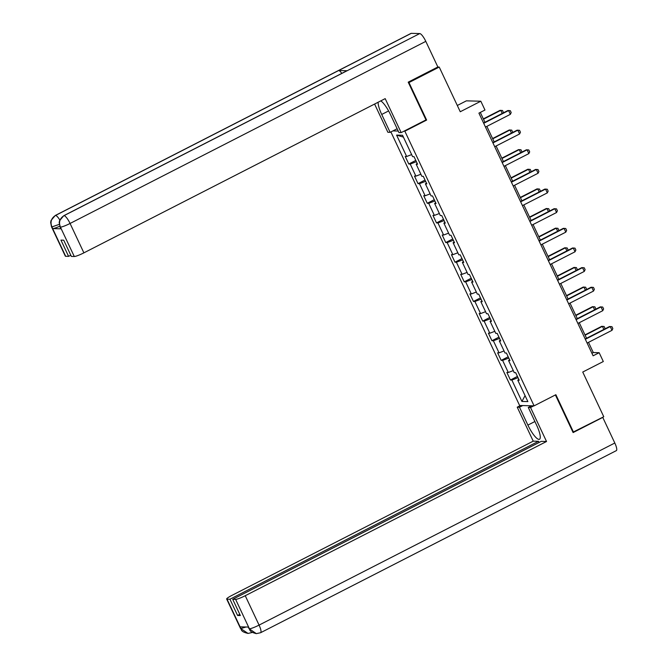 <?xml version="1.0" encoding="UTF-8"?>
<svg xmlns="http://www.w3.org/2000/svg" width="667" height="667" viewBox="0 0 667 667"><rect width="100%" height="100%" fill="white"/><g stroke="black" fill="none" stroke-linecap="round" stroke-linejoin="round"><path stroke-width="1" d="M390.895 131.941L519.61 405.486L534.092 405.853L404.852 131.207L403.969 131.182M457.304 105.478L466.35 100.85L480.824 101.217L484.976 110.03L478.923 113.132L593.113 355.803L599.166 352.71L593.297 352.56L588.494 342.354M572.936 432.199L603.768 416.733L582.741 372.044L603.31 361.522L599.166 352.71M437.769 67.025L439.228 67.067L460.255 111.748L480.824 101.217M425.754 120.035L426.63 120.06L408.979 82.55L408.396 82.533M408.979 82.55L439.228 67.067M392.921 130.907L398.216 131.04M518.834 379.398L517.8 380.198L519.226 380.232L515.674 372.678L514.249 372.645L508.562 360.555L509.988 360.597L506.436 353.043L505.011 353.01L499.325 340.92L500.75 340.962L497.198 333.408L495.764 333.367L490.078 321.286L491.512 321.327L487.952 313.773L486.526 313.732L480.84 301.651L482.266 301.684L478.714 294.139L477.289 294.097L471.602 282.016L473.028 282.049L469.476 274.504L468.051 274.462L462.364 262.381L463.79 262.414L460.238 254.861L458.804 254.827L453.118 242.746L454.552 242.78L450.992 235.226L449.566 235.193L443.88 223.112L445.306 223.145L441.754 215.591L440.328 215.558L434.642 203.477L436.068 203.51L432.516 195.956L431.09 195.923L425.404 183.834L426.83 183.875L423.278 176.321L421.852 176.288L416.166 164.199L417.592 164.24L414.04 156.687L412.606 156.653L402.543 135.251L396.59 135.101L403.418 137.119M517.8 380.198L527.872 401.592L521.919 401.442L511.856 380.04L510.422 380.007L517.434 376.421M396.59 135.101L406.662 156.495L405.236 156.462L408.788 164.015L410.213 164.049L415.9 176.138L414.474 176.096L418.026 183.65L419.451 183.683L425.137 195.773L423.712 195.731L427.264 203.285L428.698 203.318L434.384 215.408L432.95 215.366L436.51 222.92L437.936 222.961L443.622 235.042L442.196 235.001L445.748 242.555L447.173 242.596L452.86 254.677L451.434 254.644L454.986 262.189L456.411 262.231L462.098 274.312L460.672 274.279L464.224 281.824L465.658 281.866L471.344 293.947L469.91 293.914L473.47 301.467L474.896 301.501L480.582 313.582L479.156 313.548L482.708 321.102L484.134 321.135L489.82 333.217L488.394 333.183L491.946 340.737L493.372 340.77L499.058 352.851L497.632 352.818L501.184 360.372L502.61 360.405L508.296 372.494L506.87 372.453L510.422 380.007M509.596 359.763L508.562 360.555M508.296 372.494L513.282 370.594M502.61 360.405L508.796 358.054M500.358 340.128L499.325 340.92M499.058 352.851L504.044 350.959M493.372 340.77L499.558 338.419M491.12 320.493L490.078 321.286M489.82 333.217L494.806 331.324M484.134 321.135L490.312 318.784M481.874 300.859L480.84 301.651M480.582 313.582L485.568 311.689M474.896 301.501L481.074 299.149M472.636 281.216L471.602 282.016M471.344 293.947L476.321 292.054M465.658 281.866L471.836 279.515M463.398 261.581L462.364 262.381M462.098 274.312L467.083 272.419M456.411 262.231L462.598 259.88M454.16 241.946L453.118 242.746M452.86 254.677L457.845 252.776M447.173 242.596L453.352 240.245M444.914 222.311L443.88 223.112M443.622 235.042L448.608 233.142M437.936 222.961L444.114 220.602M435.676 202.676L434.642 203.477M434.384 215.408L439.361 213.507M428.698 203.318L434.876 200.967M426.438 183.041L425.404 183.834M425.137 195.773L430.123 193.872M419.451 183.683L425.638 181.332M417.2 163.407L416.166 164.199M415.9 176.138L420.885 174.237M410.213 164.049L416.391 161.697M406.662 156.495L411.647 154.602M426.63 120.06L404.852 131.207M573.52 432.216L555.869 394.706L534.092 405.853M586.576 338.277L579.256 322.72M577.339 318.643L570.018 303.085M568.101 299.008L560.78 283.45M558.854 279.373L551.542 263.815M549.616 259.738L542.296 244.18M540.378 240.095L533.058 224.546M531.14 220.46L523.82 204.911M521.902 200.825L514.582 185.276M512.656 181.191L505.336 165.641M503.418 161.556L496.098 145.998M494.18 141.921L486.86 126.363M484.942 122.286L480.298 112.423M521.919 401.442L525.062 395.623M511.856 380.04L518.034 377.689M591.921 353.26L593.297 352.56M408.788 164.015L415.799 160.43M418.026 183.65L425.037 180.065M427.264 203.285L434.275 199.7M436.51 222.92L443.513 219.335M445.748 242.555L452.76 238.969M454.986 262.189L461.998 258.604M464.224 281.824L471.236 278.239M473.47 301.467L480.473 297.874M482.708 321.102L489.711 317.509M491.946 340.737L498.958 337.143M501.184 360.372L508.196 356.787M483.708 123.295L508.587 110.555L510.313 110.689L511.197 112.581L510.363 114.332L485.484 127.072M510.363 114.332L508.587 110.555L507.887 110.539L483.567 122.986M502.218 113.44L500.759 110.363L483.492 119.201M503.076 112.998L503.377 112.381L502.484 110.489L500.058 110.338L483.342 118.893M63.749 215.716A8.629 2.134 62.9 0 1 64.015 215.658C59.813 218.367 58.579 222.119 60.322 226.913L59.18 222.611L59.521 220.76L63.749 215.716L346.89 70.785A8.629 2.134 62.9 0 1 347.157 70.727L419.76 33.567A8.629 2.134 62.9 0 1 425.804 41.371L437.86 66.983L408.212 82.158L425.98 119.918L401.175 132.616L398.933 132.558L390.52 114.682A15.783 3.902 -117.1 0 0 380.765 100.892M378.147 102.234A15.783 3.902 -117.1 0 0 381.716 114.457L390.128 132.333L387.877 132.274L374.596 104.052M401.175 132.616L385.184 98.633L83.892 252.851A8.421 1.084 154.8 0 1 74.287 256.503L71.369 256.428L63.732 240.195L60.955 240.12L68.593 256.361L65.683 256.286A8.421 1.084 154.8 0 1 65.324 256.153L51.492 226.763A8.421 1.084 -25.2 0 0 51.851 226.897L65.683 256.286M397.132 128.748L390.128 132.333M51.492 226.763L50.667 222.419L51.026 220.502L55.236 215.499L410.98 33.408A8.629 2.134 62.9 0 1 411.264 33.35L338.669 70.51A8.629 2.134 62.9 0 1 341.829 73.378M419.76 33.567L411.264 33.35M425.804 41.371L70.068 223.462A8.629 2.134 62.9 0 0 64.015 215.658L347.157 70.727L338.669 70.51L55.528 215.441C51.317 218.134 50.083 221.894 51.818 226.705L51.851 226.897M59.688 226.23A8.421 1.084 154.8 0 1 52.751 228.598L61.156 228.814A8.421 1.084 154.8 0 1 60.805 228.681L60.005 226.98M68.593 256.361L70.81 255.228M534.901 421.519L527.897 425.104A15.783 3.902 -117.1 0 0 539.486 439.27A15.783 3.902 -117.1 0 0 536.693 425.329L528.289 407.454L530.54 407.512L546.531 441.496L245.239 595.714L259.071 625.104L614.807 443.021L602.76 417.4L573.111 432.575L555.403 394.947M527.897 425.104L519.485 407.229L517.233 407.178L533.225 441.162L538.486 441.296L229.94 599.224L227.022 599.158L240.979 628.731L240.153 626.847L248.566 627.063L249.483 628.939L235.626 599.375A8.421 1.084 -25.2 0 0 245.239 595.714M539.053 442.496L538.486 441.296M239.787 614.332L237.577 615.466L240.353 615.533L232.716 599.299L541.262 441.362L546.531 441.496M531.541 405.786L528.289 407.454M533.792 405.844L530.54 407.512M520.493 405.511L517.233 407.178M522.736 405.569L519.485 407.229M533.225 441.162L231.933 595.381A8.421 1.084 -25.2 0 0 226.663 599.024A8.421 1.084 -25.2 0 0 227.022 599.158M614.807 443.021A8.629 2.134 62.9 0 1 616.333 450.634L260.589 632.725A8.629 2.134 62.9 0 0 259.071 625.104A8.421 1.084 154.8 0 1 249.458 628.764M232.716 599.299L235.626 599.375M237.577 615.466L229.94 599.224M246.006 626.997L240.954 628.547M252.268 632.349A8.629 2.134 62.9 0 1 252.084 632.508L248.049 633.433L240.987 628.748M260.589 632.725L256.336 633.642L249.491 628.948M492.946 142.93L517.825 130.198L519.551 130.323L520.443 132.216L519.601 133.967L494.722 146.707M519.601 133.967L517.825 130.198L517.125 130.173L492.805 142.621M502.184 162.565L527.063 149.833L528.789 149.958L529.681 151.851L528.848 153.61L503.96 166.341M528.848 153.61L527.063 149.833L526.363 149.808L502.043 162.264M511.456 133.075L510.005 129.998L492.73 138.836M512.323 132.633L512.615 132.016L511.722 130.123L509.296 129.973L492.588 138.536M520.694 152.718L519.243 149.633L501.968 158.471M521.561 152.268L521.852 151.651L520.969 149.758L518.534 149.616L501.826 158.171M511.422 182.199L536.31 169.468L538.027 169.593L538.919 171.486L538.086 173.245L513.206 185.976M538.086 173.245L536.31 169.468L535.601 169.451L511.281 181.899M520.669 201.834L545.548 189.103L547.274 189.236L548.157 191.121L547.324 192.88L522.444 205.611M547.324 192.88L545.548 189.103L544.839 189.086L520.518 201.534M529.906 221.469L554.786 208.738L556.511 208.871L557.395 210.755L556.561 212.515L531.682 225.246M556.561 212.515L554.786 208.738L554.085 208.721L529.765 221.169M529.932 172.353L528.481 169.268L511.205 178.106M530.799 171.903L531.09 171.286L530.207 169.401L527.78 169.251L511.064 177.806M539.169 191.988L537.719 188.903L520.452 197.74M540.037 191.546L540.337 190.92L539.445 189.036L537.018 188.886L520.302 197.44M548.416 211.622L546.965 208.538L529.69 217.384M549.283 211.181L549.575 210.555L548.683 208.671L546.256 208.521L529.548 217.075M539.144 241.112L564.024 228.372L565.749 228.506L566.642 230.39L565.808 232.149L540.92 244.881M565.808 232.149L564.024 228.372L563.323 228.356L539.003 240.804M557.654 231.257L556.203 228.172L538.928 237.018M558.521 230.815L558.813 230.19L557.929 228.306L555.494 228.156L538.786 236.71M548.382 260.747L573.27 248.007L574.987 248.141L575.879 250.025L575.046 251.784L550.158 264.524M575.046 251.784L573.27 248.007L572.561 247.991L548.241 260.438M566.892 250.892L565.441 247.807L548.166 256.653M567.759 250.45L568.051 249.825L567.167 247.941L564.741 247.79L548.024 256.345M557.629 280.382L582.508 267.642L584.234 267.775L585.117 269.66L584.284 271.419L559.405 284.159M584.284 271.419L582.508 267.642L581.799 267.625L557.479 280.073M576.13 270.527L574.679 267.442L557.404 276.288M576.997 270.085L577.297 269.468L576.405 267.575L573.979 267.425L557.262 275.98M566.867 300.017L591.746 287.277L593.472 287.41L594.355 289.303L593.522 291.054L568.643 303.793M593.522 291.054L591.746 287.277L591.045 287.26L566.725 299.708M585.376 290.162L583.925 287.077L566.65 295.923M586.235 289.72L586.535 289.103L585.643 287.21L583.216 287.06L566.5 295.614M576.105 319.651L600.984 306.912L602.71 307.045L603.602 308.938L602.76 310.689L577.88 323.428M602.76 310.689L600.984 306.912L600.283 306.895L575.963 319.343M594.614 309.796L593.163 306.72L575.888 315.558M595.481 309.355L595.773 308.738L594.881 306.845L592.454 306.695L575.746 315.249M585.343 339.286L610.23 326.555L611.947 326.68L612.84 328.573L612.006 330.323L587.118 343.063M612.006 330.323L610.23 326.555L609.521 326.53L585.201 338.978M603.852 329.431L602.401 326.355L585.126 335.193M604.719 328.989L605.011 328.372L604.127 326.48L601.701 326.33L584.984 334.892M52.751 228.598L51.826 226.713M74.287 256.503L60.33 226.93M60.364 227.113L61.156 228.814M60.455 227.113A8.421 1.084 154.8 0 0 70.068 223.462L83.892 252.851M388.603 110.939L381.716 114.457M55.236 215.499A8.629 2.134 62.9 0 1 55.528 215.441A8.629 2.134 62.9 0 1 59.805 219.985M59.23 224.37L51.951 226.897M248.049 633.433C239.878 631.524 241.979 629.515 240.495 628.414A8.421 1.084 -25.2 0 0 240.854 628.547M256.336 633.642C248.558 631.707 250.417 629.748 249.008 628.631L249.358 628.764M226.663 599.024L240.495 628.414M249.008 628.631L248.266 627.055"/></g></svg>
